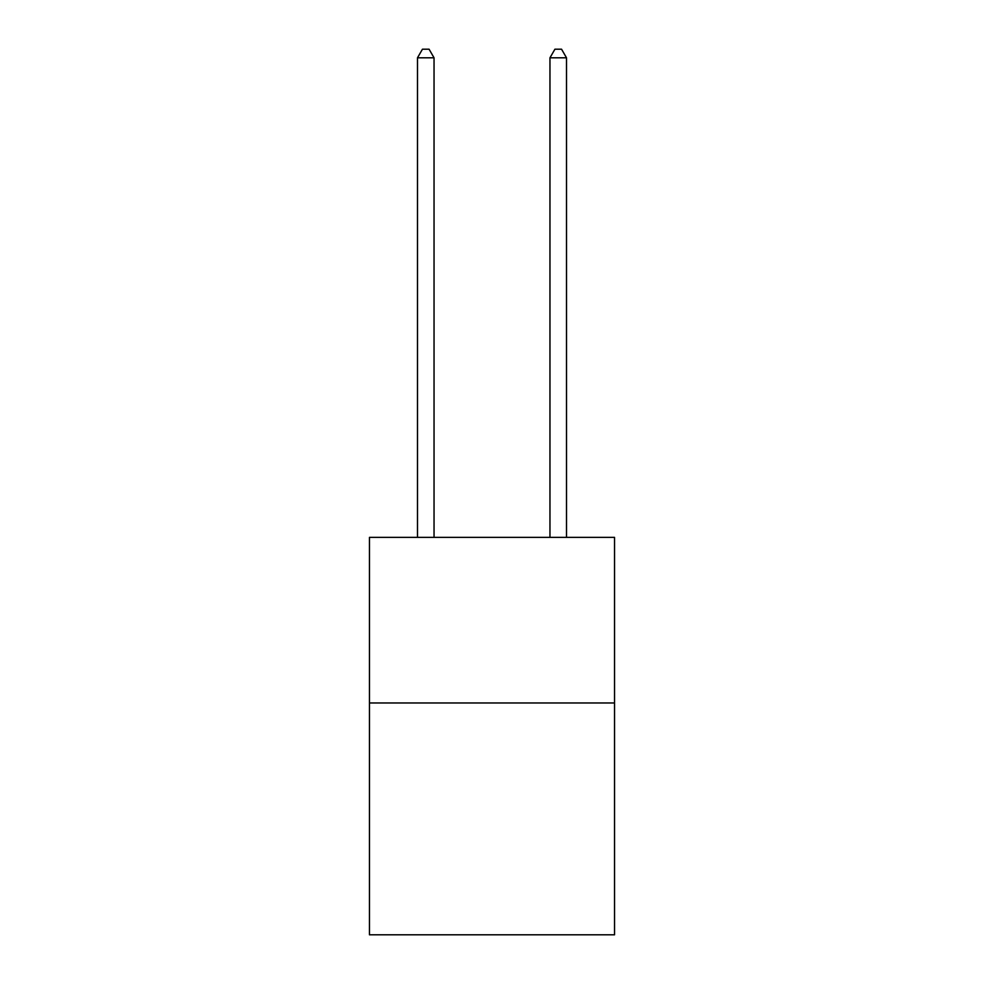 <?xml version="1.0" encoding="UTF-8"?>
<svg xmlns="http://www.w3.org/2000/svg" width="984" height="984" viewBox="0 0 984 984"><rect width="100%" height="100%" fill="white"/><g stroke="black" fill="none" stroke-linecap="round" stroke-linejoin="round"><path stroke-width="1.48" d="M614.545 702.97L614.545 934.8L369.455 934.8L369.455 537.375L614.545 537.375L614.545 702.97L369.455 702.97M434.042 537.375L434.042 57.81L417.487 57.81L417.487 537.375M417.487 57.81L422.456 49.2L429.073 49.2L434.042 57.81M566.513 537.375L566.513 57.81L549.958 57.81L549.958 537.375M549.958 57.81L554.927 49.2L561.544 49.2L566.513 57.81"/></g></svg>

